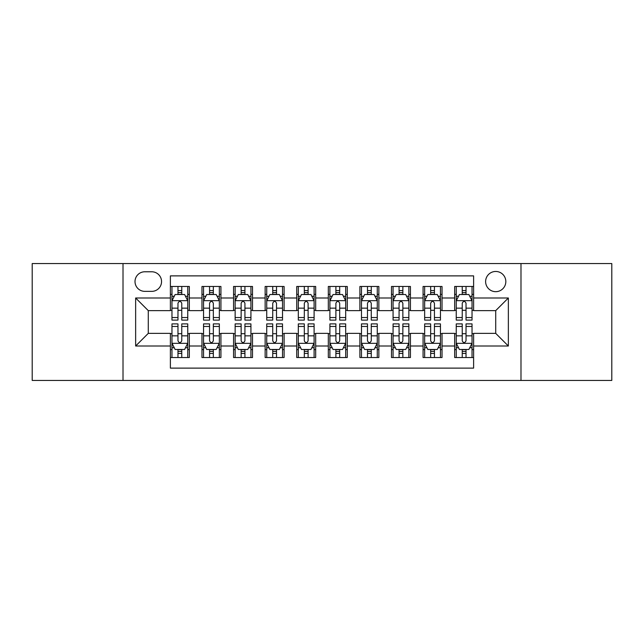 <?xml version="1.0" encoding="UTF-8"?>
<svg xmlns="http://www.w3.org/2000/svg" width="644" height="644" viewBox="0 0 644 644"><rect width="100%" height="100%" fill="white"/><g stroke="black" fill="none" stroke-linecap="round" stroke-linejoin="round"><path stroke-width="0.97" d="M495.719 271.462A10.111 10.111 0 0 0 485.616 281.573A10.111 10.111 0 0 0 495.719 291.676A10.111 10.111 0 0 0 505.83 281.573A10.111 10.111 0 0 0 495.719 271.462M520.988 380.435L611.8 380.435L611.8 263.565L520.988 263.565L520.988 380.435L123.012 380.435L123.012 263.565L32.2 263.565L32.2 380.435L123.012 380.435M473.614 286.467L454.664 286.467L454.664 297.995L442.026 297.995L442.026 310.625L454.664 310.625L454.664 297.995M442.026 297.995L442.026 286.467L423.076 286.467L423.076 297.995L410.437 297.995L410.437 310.625L423.076 310.625L423.076 297.995M410.437 297.995L410.437 286.467L391.488 286.467L391.488 297.995L378.857 297.995L378.857 310.625L391.488 310.625L391.488 297.995M378.857 297.995L378.857 286.467L359.899 286.467L359.899 297.995L347.269 297.995L347.269 310.625L359.899 310.625L359.899 297.995M347.269 297.995L347.269 286.467L328.319 286.467L328.319 297.995L315.681 297.995L315.681 310.625L328.319 310.625L328.319 297.995M315.681 297.995L315.681 286.467L296.731 286.467L296.731 297.995L284.101 297.995L284.101 310.625L296.731 310.625L296.731 297.995M284.101 297.995L284.101 286.467L265.143 286.467L265.143 297.995L252.512 297.995L252.512 310.625L265.143 310.625L265.143 297.995M252.512 297.995L252.512 286.467L233.563 286.467L233.563 297.995L220.924 297.995L220.924 310.625L233.563 310.625L233.563 297.995M220.924 297.995L220.924 286.467L201.975 286.467L201.975 310.625L189.336 310.625L189.336 286.467L170.386 286.467M170.386 357.533L189.336 357.533L189.336 333.375L201.975 333.375L201.975 357.533L220.924 357.533L220.924 333.375L233.563 333.375L233.563 346.005L220.924 346.005M233.563 346.005L233.563 357.533L252.512 357.533L252.512 333.375L265.143 333.375L265.143 346.005L252.512 346.005M265.143 346.005L265.143 357.533L284.101 357.533L284.101 333.375L296.731 333.375L296.731 346.005L284.101 346.005M296.731 346.005L296.731 357.533L315.681 357.533L315.681 333.375L328.319 333.375L328.319 346.005L315.681 346.005M328.319 346.005L328.319 357.533L347.269 357.533L347.269 333.375L359.899 333.375L359.899 346.005L347.269 346.005M359.899 346.005L359.899 357.533L378.857 357.533L378.857 333.375L391.488 333.375L391.488 346.005L378.857 346.005M391.488 346.005L391.488 357.533L410.437 357.533L410.437 333.375L423.076 333.375L423.076 346.005L410.437 346.005M423.076 346.005L423.076 357.533L442.026 357.533L442.026 333.375L454.664 333.375L454.664 346.005L442.026 346.005M144.803 291.362L151.751 291.362A9.789 9.789 0 0 0 161.547 281.573A9.789 9.789 0 0 0 151.751 271.776L144.803 271.776A9.789 9.789 0 0 0 135.015 281.573A9.789 9.789 0 0 0 144.803 291.362M520.988 263.565L123.012 263.565M473.614 297.995L473.614 275.882L170.386 275.882L170.386 310.625L148.281 310.625L148.281 333.375L170.386 333.375L170.386 368.118L473.614 368.118L473.614 333.375L495.719 333.375L495.719 310.625L473.614 310.625L473.614 297.995L508.358 297.995L508.358 346.005L473.614 346.005M170.386 346.005L135.643 346.005L135.643 297.995L170.386 297.995M454.664 346.005L454.664 357.533L473.614 357.533M170.386 294.364L171.964 294.364M177.969 294.364L181.761 294.364M187.758 294.364L189.336 294.364M170.386 310.311L171.964 310.311M177.969 310.311L181.761 310.311M187.758 310.311L189.336 310.311M170.386 333.689L171.964 333.689M177.969 333.689L181.761 333.689M187.758 333.689L189.336 333.689M170.386 349.636L171.964 349.636M177.969 349.636L181.761 349.636M187.758 349.636L189.336 349.636M201.975 310.311L203.552 310.311M209.558 310.311L213.341 310.311M219.346 310.311L220.924 310.311M201.975 294.364L203.552 294.364M209.558 294.364L213.341 294.364M219.346 294.364L220.924 294.364M201.975 333.689L203.552 333.689M209.558 333.689L213.341 333.689M219.346 333.689L220.924 333.689M201.975 349.636L203.552 349.636M209.558 349.636L213.341 349.636M219.346 349.636L220.924 349.636M233.563 333.689L235.141 333.689M241.138 333.689L244.929 333.689M250.935 333.689L252.512 333.689M233.563 349.636L235.141 349.636M241.138 349.636L244.929 349.636M250.935 349.636L252.512 349.636M233.563 294.364L235.141 294.364M241.138 294.364L244.929 294.364M250.935 294.364L252.512 294.364M233.563 310.311L235.141 310.311M241.138 310.311L244.929 310.311M250.935 310.311L252.512 310.311M265.143 333.689L266.729 333.689M272.726 333.689L276.518 333.689M282.515 333.689L284.101 333.689M265.143 349.636L266.729 349.636M272.726 349.636L276.518 349.636M282.515 349.636L284.101 349.636M265.143 294.364L266.729 294.364M272.726 294.364L276.518 294.364M282.515 294.364L284.101 294.364M265.143 310.311L266.729 310.311M272.726 310.311L276.518 310.311M282.515 310.311L284.101 310.311M296.731 333.689L298.309 333.689M304.314 333.689L308.106 333.689M314.103 333.689L315.681 333.689M296.731 349.636L298.309 349.636M304.314 349.636L308.106 349.636M314.103 349.636L315.681 349.636M296.731 294.364L298.309 294.364M304.314 294.364L308.106 294.364M314.103 294.364L315.681 294.364M296.731 310.311L298.309 310.311M304.314 310.311L308.106 310.311M314.103 310.311L315.681 310.311M328.319 333.689L329.897 333.689M335.894 333.689L339.686 333.689M345.691 333.689L347.269 333.689M328.319 349.636L329.897 349.636M335.894 349.636L339.686 349.636M345.691 349.636L347.269 349.636M328.319 294.364L329.897 294.364M335.894 294.364L339.686 294.364M345.691 294.364L347.269 294.364M328.319 310.311L329.897 310.311M335.894 310.311L339.686 310.311M345.691 310.311L347.269 310.311M359.899 333.689L361.485 333.689M367.483 333.689L371.274 333.689M377.271 333.689L378.857 333.689M359.899 349.636L361.485 349.636M367.483 349.636L371.274 349.636M377.271 349.636L378.857 349.636M359.899 294.364L361.485 294.364M367.483 294.364L371.274 294.364M377.271 294.364L378.857 294.364M359.899 310.311L361.485 310.311M367.483 310.311L371.274 310.311M377.271 310.311L378.857 310.311M391.488 333.689L393.065 333.689M399.071 333.689L402.862 333.689M408.86 333.689L410.437 333.689M391.488 349.636L393.065 349.636M399.071 349.636L402.862 349.636M408.86 349.636L410.437 349.636M391.488 294.364L393.065 294.364M399.071 294.364L402.862 294.364M408.86 294.364L410.437 294.364M391.488 310.311L393.065 310.311M399.071 310.311L402.862 310.311M408.86 310.311L410.437 310.311M423.076 333.689L424.654 333.689M430.659 333.689L434.442 333.689M440.448 333.689L442.026 333.689M423.076 349.636L424.654 349.636M430.659 349.636L434.442 349.636M440.448 349.636L442.026 349.636M423.076 294.364L424.654 294.364M430.659 294.364L434.442 294.364M440.448 294.364L442.026 294.364M423.076 310.311L424.654 310.311M430.659 310.311L434.442 310.311M440.448 310.311L442.026 310.311M454.664 333.689L456.242 333.689M462.239 333.689L466.031 333.689M472.036 333.689L473.614 333.689M454.664 349.636L456.242 349.636M462.239 349.636L466.031 349.636M472.036 349.636L473.614 349.636M454.664 294.364L456.242 294.364M462.239 294.364L466.031 294.364M472.036 294.364L473.614 294.364M454.664 310.311L456.242 310.311M462.239 310.311L466.031 310.311M472.036 310.311L473.614 310.311M148.281 310.625L135.643 297.995M148.281 333.375L135.643 346.005M508.358 297.995L495.719 310.625M508.358 346.005L495.719 333.375M181.761 290.573L177.969 290.573M187.758 317.532L181.761 317.532L181.761 320.108L187.758 320.108L187.758 300.837L184.603 294.517L175.128 294.517L171.964 300.837L171.964 320.108L177.969 320.108L177.969 317.532L171.964 317.532M171.964 300.837L171.964 286.467M187.758 300.837L187.758 286.467M177.969 294.517L177.969 286.467M181.761 286.467L181.761 294.517M181.761 317.532L181.761 303.203C180.497 300.772 179.233 300.772 177.969 303.203L177.969 317.532M177.969 353.427L181.761 353.427M171.964 326.468L177.969 326.468L177.969 323.892L171.964 323.892L171.964 343.163L175.128 349.483L184.603 349.483L187.758 343.163L187.758 323.892L181.761 323.892L181.761 326.468L187.758 326.468M187.758 343.163L187.758 357.533M171.964 343.163L171.964 357.533M181.761 349.483L181.761 357.533M177.969 357.533L177.969 349.483M177.969 326.468L177.969 340.797C179.233 343.228 180.497 343.228 181.761 340.797L181.761 326.468M213.341 290.573L209.558 290.573M219.346 317.532L213.341 317.532L213.341 320.108L219.346 320.108L219.346 300.837L216.191 294.517L206.708 294.517L203.552 300.837L203.552 320.108L209.558 320.108L209.558 317.532L203.552 317.532M203.552 300.837L203.552 286.467M219.346 300.837L219.346 286.467M209.558 294.517L209.558 286.467M213.341 286.467L213.341 294.517M213.341 317.532L213.341 303.203C212.085 300.772 210.821 300.772 209.558 303.203L209.558 317.532M244.929 290.573L241.138 290.573M250.935 317.532L244.929 317.532L244.929 320.108L250.935 320.108L250.935 300.837L247.771 294.517L238.296 294.517L235.141 300.837L235.141 320.108L241.138 320.108L241.138 317.532L235.141 317.532M235.141 300.837L235.141 286.467M250.935 300.837L250.935 286.467M241.138 294.517L241.138 286.467M244.929 286.467L244.929 294.517M244.929 317.532L244.929 303.203C243.665 300.772 242.402 300.772 241.138 303.203L241.138 317.532M276.518 290.573L272.726 290.573M282.515 317.532L276.518 317.532L276.518 320.108L282.515 320.108L282.515 300.837L279.359 294.517L269.884 294.517L266.729 300.837L266.729 320.108L272.726 320.108L272.726 317.532L266.729 317.532M266.729 300.837L266.729 286.467M282.515 300.837L282.515 286.467M272.726 294.517L272.726 286.467M276.518 286.467L276.518 294.517M276.518 317.532L276.518 303.203C275.254 300.772 273.99 300.772 272.726 303.203L272.726 317.532M308.106 290.573L304.314 290.573M314.103 317.532L308.106 317.532L308.106 320.108L314.103 320.108L314.103 300.837L310.947 294.517L301.473 294.517L298.309 300.837L298.309 320.108L304.314 320.108L304.314 317.532L298.309 317.532M298.309 300.837L298.309 286.467M314.103 300.837L314.103 286.467M304.314 294.517L304.314 286.467M308.106 286.467L308.106 294.517M308.106 317.532L308.106 303.203C306.842 300.772 305.578 300.772 304.314 303.203L304.314 317.532M209.558 353.427L213.341 353.427M203.552 326.468L209.558 326.468L209.558 323.892L203.552 323.892L203.552 343.163L206.708 349.483L216.191 349.483L219.346 343.163L219.346 323.892L213.341 323.892L213.341 326.468L219.346 326.468M219.346 343.163L219.346 357.533M203.552 343.163L203.552 357.533M213.341 349.483L213.341 357.533M209.558 357.533L209.558 349.483M209.558 326.468L209.558 340.797C210.813 343.228 212.077 343.228 213.341 340.797L213.341 326.468M241.138 353.427L244.929 353.427M235.141 326.468L241.138 326.468L241.138 323.892L235.141 323.892L235.141 343.163L238.296 349.483L247.771 349.483L250.935 343.163L250.935 323.892L244.929 323.892L244.929 326.468L250.935 326.468M250.935 343.163L250.935 357.533M235.141 343.163L235.141 357.533M244.929 349.483L244.929 357.533M241.138 357.533L241.138 349.483M241.138 326.468L241.138 340.797C242.402 343.228 243.665 343.228 244.929 340.797L244.929 326.468M272.726 353.427L276.518 353.427M266.729 326.468L272.726 326.468L272.726 323.892L266.729 323.892L266.729 343.163L269.884 349.483L279.359 349.483L282.515 343.163L282.515 323.892L276.518 323.892L276.518 326.468L282.515 326.468M282.515 343.163L282.515 357.533M266.729 343.163L266.729 357.533M276.518 349.483L276.518 357.533M272.726 357.533L272.726 349.483M272.726 326.468L272.726 340.797C273.99 343.228 275.254 343.228 276.518 340.797L276.518 326.468M304.314 353.427L308.106 353.427M298.309 326.468L304.314 326.468L304.314 323.892L298.309 323.892L298.309 343.163L301.473 349.483L310.947 349.483L314.103 343.163L314.103 323.892L308.106 323.892L308.106 326.468L314.103 326.468M314.103 343.163L314.103 357.533M298.309 343.163L298.309 357.533M308.106 349.483L308.106 357.533M304.314 357.533L304.314 349.483M304.314 326.468L304.314 340.797C305.57 343.228 306.834 343.228 308.106 340.797L308.106 326.468M339.686 290.573L335.894 290.573M345.691 317.532L339.686 317.532L339.686 320.108L345.691 320.108L345.691 300.837L342.528 294.517L333.053 294.517L329.897 300.837L329.897 320.108L335.894 320.108L335.894 317.532L329.897 317.532M329.897 300.837L329.897 286.467M345.691 300.837L345.691 286.467M335.894 294.517L335.894 286.467M339.686 286.467L339.686 294.517M339.686 317.532L339.686 303.203C338.43 300.772 337.166 300.772 335.894 303.203L335.894 317.532M335.894 353.427L339.686 353.427M329.897 326.468L335.894 326.468L335.894 323.892L329.897 323.892L329.897 343.163L333.053 349.483L342.528 349.483L345.691 343.163L345.691 323.892L339.686 323.892L339.686 326.468L345.691 326.468M345.691 343.163L345.691 357.533M329.897 343.163L329.897 357.533M339.686 349.483L339.686 357.533M335.894 357.533L335.894 349.483M335.894 326.468L335.894 340.797C337.158 343.228 338.422 343.228 339.686 340.797L339.686 326.468M371.274 290.573L367.483 290.573M377.271 317.532L371.274 317.532L371.274 320.108L377.271 320.108L377.271 300.837L374.116 294.517L364.641 294.517L361.485 300.837L361.485 320.108L367.483 320.108L367.483 317.532L361.485 317.532M361.485 300.837L361.485 286.467M377.271 300.837L377.271 286.467M367.483 294.517L367.483 286.467M371.274 286.467L371.274 294.517M371.274 317.532L371.274 303.203C370.01 300.772 368.746 300.772 367.483 303.203L367.483 317.532M367.483 353.427L371.274 353.427M361.485 326.468L367.483 326.468L367.483 323.892L361.485 323.892L361.485 343.163L364.641 349.483L374.116 349.483L377.271 343.163L377.271 323.892L371.274 323.892L371.274 326.468L377.271 326.468M377.271 343.163L377.271 357.533M361.485 343.163L361.485 357.533M371.274 349.483L371.274 357.533M367.483 357.533L367.483 349.483M367.483 326.468L367.483 340.797C368.746 343.228 370.01 343.228 371.274 340.797L371.274 326.468M402.862 290.573L399.071 290.573M408.86 317.532L402.862 317.532L402.862 320.108L408.86 320.108L408.86 300.837L405.704 294.517L396.229 294.517L393.065 300.837L393.065 320.108L399.071 320.108L399.071 317.532L393.065 317.532M393.065 300.837L393.065 286.467M408.86 300.837L408.86 286.467M399.071 294.517L399.071 286.467M402.862 286.467L402.862 294.517M402.862 317.532L402.862 303.203C401.598 300.772 400.335 300.772 399.071 303.203L399.071 317.532M399.071 353.427L402.862 353.427M393.065 326.468L399.071 326.468L399.071 323.892L393.065 323.892L393.065 343.163L396.229 349.483L405.704 349.483L408.86 343.163L408.86 323.892L402.862 323.892L402.862 326.468L408.86 326.468M408.86 343.163L408.86 357.533M393.065 343.163L393.065 357.533M402.862 349.483L402.862 357.533M399.071 357.533L399.071 349.483M399.071 326.468L399.071 340.797C400.335 343.228 401.598 343.228 402.862 340.797L402.862 326.468M434.442 290.573L430.659 290.573M440.448 317.532L434.442 317.532L434.442 320.108L440.448 320.108L440.448 300.837L437.292 294.517L427.809 294.517L424.654 300.837L424.654 320.108L430.659 320.108L430.659 317.532L424.654 317.532M424.654 300.837L424.654 286.467M440.448 300.837L440.448 286.467M430.659 294.517L430.659 286.467M434.442 286.467L434.442 294.517M434.442 317.532L434.442 303.203C433.187 300.772 431.923 300.772 430.659 303.203L430.659 317.532M430.659 353.427L434.442 353.427M424.654 326.468L430.659 326.468L430.659 323.892L424.654 323.892L424.654 343.163L427.809 349.483L437.292 349.483L440.448 343.163L440.448 323.892L434.442 323.892L434.442 326.468L440.448 326.468M440.448 343.163L440.448 357.533M424.654 343.163L424.654 357.533M434.442 349.483L434.442 357.533M430.659 357.533L430.659 349.483M430.659 326.468L430.659 340.797C431.915 343.228 433.179 343.228 434.442 340.797L434.442 326.468M466.031 290.573L462.239 290.573M472.036 317.532L466.031 317.532L466.031 320.108L472.036 320.108L472.036 300.837L468.872 294.517L459.397 294.517L456.242 300.837L456.242 320.108L462.239 320.108L462.239 317.532L456.242 317.532M456.242 300.837L456.242 286.467M472.036 300.837L472.036 286.467M462.239 294.517L462.239 286.467M466.031 286.467L466.031 294.517M466.031 317.532L466.031 303.203C464.767 300.772 463.503 300.772 462.239 303.203L462.239 317.532M462.239 353.427L466.031 353.427M456.242 326.468L462.239 326.468L462.239 323.892L456.242 323.892L456.242 343.163L459.397 349.483L468.872 349.483L472.036 343.163L472.036 323.892L466.031 323.892L466.031 326.468L472.036 326.468M472.036 343.163L472.036 357.533M456.242 343.163L456.242 357.533M466.031 349.483L466.031 357.533M462.239 357.533L462.239 349.483M462.239 326.468L462.239 340.797C463.503 343.228 464.767 343.228 466.031 340.797L466.031 326.468M201.975 346.005L189.336 346.005M201.975 297.995L189.336 297.995M187.678 300.676L172.045 300.676M171.964 296.256L174.258 296.256M185.472 296.256L187.758 296.256M177.969 308.162L171.964 308.162M187.758 308.162L181.761 308.162M181.761 292.585L177.969 292.585M172.045 343.324L187.678 343.324M187.758 347.744L185.472 347.744M174.258 347.744L171.964 347.744M181.761 335.838L187.758 335.838M171.964 335.838L177.969 335.838M177.969 351.415L181.761 351.415M219.266 300.676L203.633 300.676M203.552 296.256L205.847 296.256M217.06 296.256L219.346 296.256M209.558 308.162L203.552 308.162M219.346 308.162L213.341 308.162M213.341 292.585L209.558 292.585M250.854 300.676L235.221 300.676M235.141 296.256L237.427 296.256M248.64 296.256L250.935 296.256M241.138 308.162L235.141 308.162M250.935 308.162L244.929 308.162M244.929 292.585L241.138 292.585M282.442 300.676L266.801 300.676M266.729 296.256L269.015 296.256M280.229 296.256L282.515 296.256M272.726 308.162L266.729 308.162M282.515 308.162L276.518 308.162M276.518 292.585L272.726 292.585M314.022 300.676L298.389 300.676M298.309 296.256L300.603 296.256M311.817 296.256L314.103 296.256M304.314 308.162L298.309 308.162M314.103 308.162L308.106 308.162M308.106 292.585L304.314 292.585M203.633 343.324L219.266 343.324M219.346 347.744L217.06 347.744M205.847 347.744L203.552 347.744M213.341 335.838L219.346 335.838M203.552 335.838L209.558 335.838M209.558 351.415L213.341 351.415M235.221 343.324L250.854 343.324M250.935 347.744L248.64 347.744M237.427 347.744L235.141 347.744M244.929 335.838L250.935 335.838M235.141 335.838L241.138 335.838M241.138 351.415L244.929 351.415M266.801 343.324L282.442 343.324M282.515 347.744L280.229 347.744M269.015 347.744L266.729 347.744M276.518 335.838L282.515 335.838M266.729 335.838L272.726 335.838M272.726 351.415L276.518 351.415M298.389 343.324L314.022 343.324M314.103 347.744L311.817 347.744M300.603 347.744L298.309 347.744M308.106 335.838L314.103 335.838M298.309 335.838L304.314 335.838M304.314 351.415L308.106 351.415M345.611 300.676L329.978 300.676M329.897 296.256L332.183 296.256M343.397 296.256L345.691 296.256M335.894 308.162L329.897 308.162M345.691 308.162L339.686 308.162M339.686 292.585L335.894 292.585M329.978 343.324L345.611 343.324M345.691 347.744L343.397 347.744M332.183 347.744L329.897 347.744M339.686 335.838L345.691 335.838M329.897 335.838L335.894 335.838M335.894 351.415L339.686 351.415M377.199 300.676L361.558 300.676M361.485 296.256L363.771 296.256M374.985 296.256L377.271 296.256M367.483 308.162L361.485 308.162M377.271 308.162L371.274 308.162M371.274 292.585L367.483 292.585M361.558 343.324L377.199 343.324M377.271 347.744L374.985 347.744M363.771 347.744L361.485 347.744M371.274 335.838L377.271 335.838M361.485 335.838L367.483 335.838M367.483 351.415L371.274 351.415M408.779 300.676L393.146 300.676M393.065 296.256L395.36 296.256M406.573 296.256L408.86 296.256M399.071 308.162L393.065 308.162M408.86 308.162L402.862 308.162M402.862 292.585L399.071 292.585M393.146 343.324L408.779 343.324M408.86 347.744L406.573 347.744M395.36 347.744L393.065 347.744M402.862 335.838L408.86 335.838M393.065 335.838L399.071 335.838M399.071 351.415L402.862 351.415M440.367 300.676L424.734 300.676M424.654 296.256L426.94 296.256M438.153 296.256L440.448 296.256M430.659 308.162L424.654 308.162M440.448 308.162L434.442 308.162M434.442 292.585L430.659 292.585M424.734 343.324L440.367 343.324M440.448 347.744L438.153 347.744M426.94 347.744L424.654 347.744M434.442 335.838L440.448 335.838M424.654 335.838L430.659 335.838M430.659 351.415L434.442 351.415M471.955 300.676L456.322 300.676M456.242 296.256L458.528 296.256M469.742 296.256L472.036 296.256M462.239 308.162L456.242 308.162M472.036 308.162L466.031 308.162M466.031 292.585L462.239 292.585M456.322 343.324L471.955 343.324M472.036 347.744L469.742 347.744M458.528 347.744L456.242 347.744M466.031 335.838L472.036 335.838M456.242 335.838L462.239 335.838M462.239 351.415L466.031 351.415"/></g></svg>
